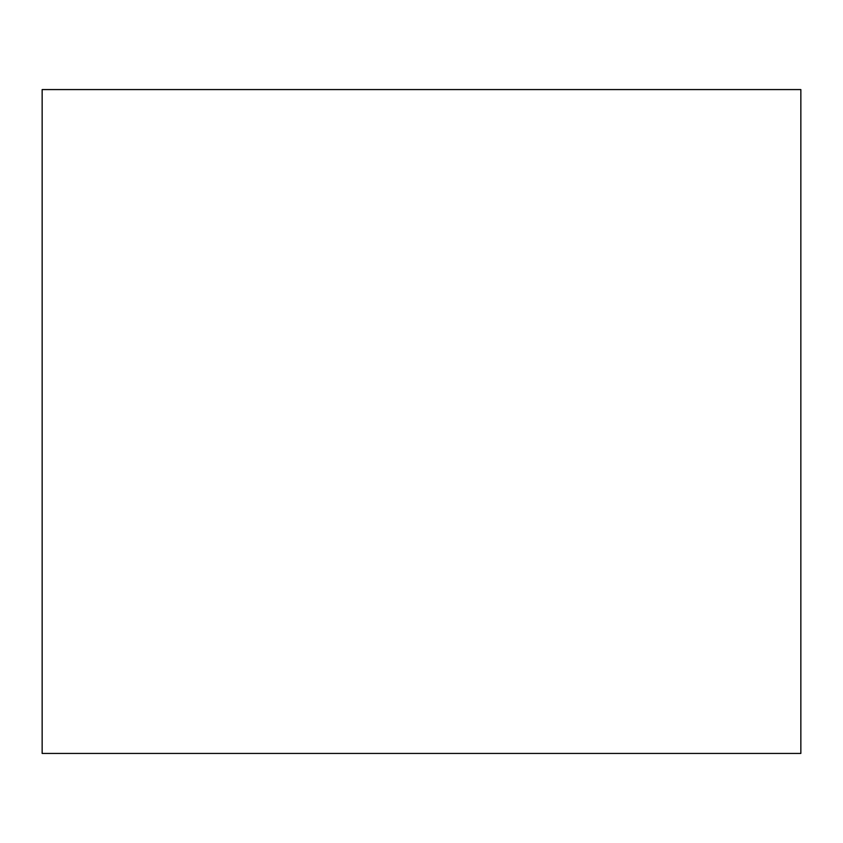 <?xml version="1.0" encoding="UTF-8"?>
<svg xmlns="http://www.w3.org/2000/svg" width="843" height="843" viewBox="0 0 843 843"><rect width="100%" height="100%" fill="white"/><g stroke="black" fill="none" stroke-linecap="round" stroke-linejoin="round"><path stroke-width="1.26" d="M800.85 753.431L42.15 753.431L800.85 753.431L800.85 89.569L42.15 89.569L800.85 89.569L800.85 753.431M42.15 89.569L42.15 753.431L42.15 89.569"/></g></svg>
